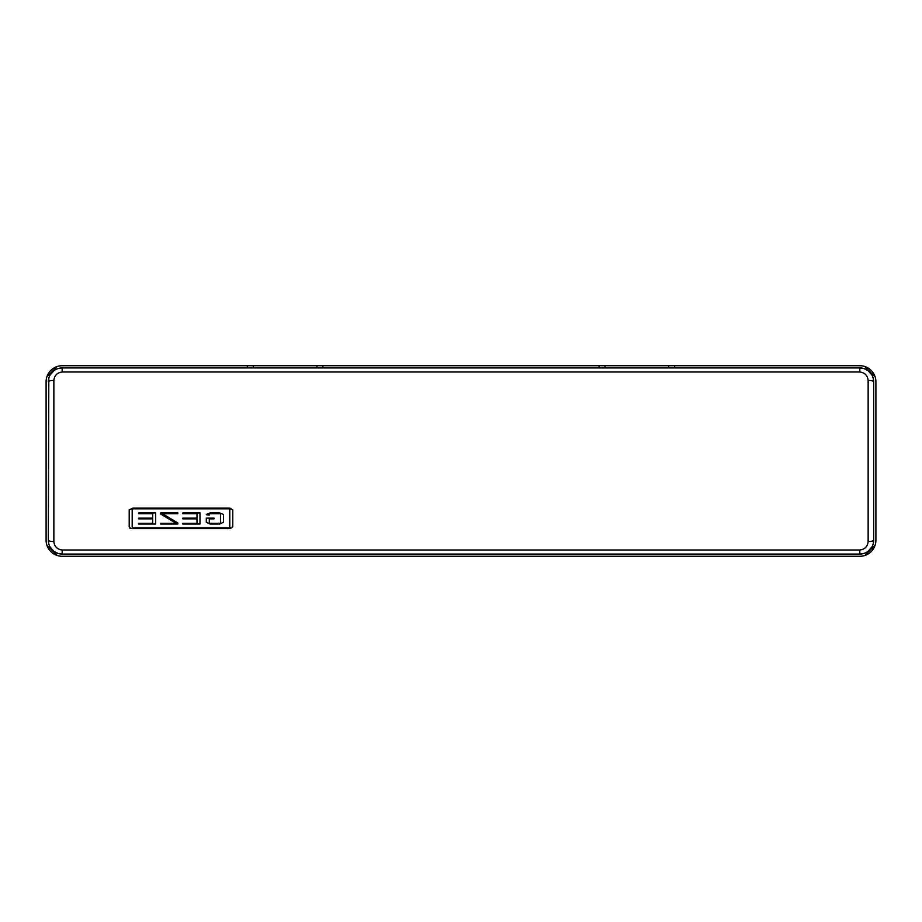 <?xml version="1.0" encoding="UTF-8"?>
<svg xmlns="http://www.w3.org/2000/svg" width="922" height="922" viewBox="0 0 922 922"><rect width="100%" height="100%" fill="white"/><g stroke="black" fill="none" stroke-linecap="round" stroke-linejoin="round"><path stroke-width="1.38" d="M247.338 365.723L62.166 365.723A16.066 16.066 0 0 0 46.1 381.789L46.1 540.211A16.066 16.066 0 0 0 62.166 556.277L859.834 556.277A16.066 16.066 0 0 0 875.9 540.211L875.9 381.789A16.066 16.066 0 0 0 859.834 365.723L247.338 365.723L247.338 367.936L62.166 367.936A13.853 13.853 0 0 0 48.313 381.789C48.647 380.97 50.491 380.521 53.856 380.44C54.398 375.461 57.164 372.649 62.166 371.992L62.166 367.936L57.982 368.581M871.924 375.035L868.247 370.782L864.018 368.581L859.834 367.936L605.028 367.936L605.028 365.723M599.093 365.723L599.093 367.936L605.028 367.936M868.144 541.56L868.144 380.44C867.602 375.461 864.836 372.649 859.834 371.992L859.834 367.936A13.853 13.853 0 0 1 873.687 381.789L873.687 540.211C873.353 541.03 871.509 541.479 868.144 541.56C867.602 546.539 864.836 549.351 859.834 550.008L859.834 554.064L62.166 554.064A13.853 13.853 0 0 1 48.313 540.211L48.808 378.147M50.076 546.965L53.753 551.218L57.982 553.419L62.166 554.064L62.166 550.008C57.164 549.351 54.398 546.539 53.856 541.56C50.491 541.479 48.647 541.03 48.313 540.211L48.808 543.853M229.809 508.16L231.065 508.541M129.195 509.843L129.195 526.831L130.025 527.591L129.195 526.831L130.025 527.591L129.195 526.831L129.195 509.843L133.01 508.08L228.956 508.08L232.782 509.843L232.782 526.831L228.956 528.583L133.01 528.583M131.5 528.341L130.025 528.583L130.025 527.591M231.042 528.133L230.396 528.364M674.662 367.936L674.662 365.723M864.018 553.419L859.834 554.064A13.853 13.853 0 0 0 873.687 540.211L873.192 543.853M54.098 370.529L50.042 375.093M46.918 376.718L57.199 366.507M57.199 555.493L46.918 545.282M864.801 366.507L875.082 376.718M875.116 545.179L864.905 555.459M599.093 367.936L322.907 367.936L322.907 365.723M322.907 367.936L253.273 367.936L253.273 365.723M247.338 367.936L253.273 367.936M196.997 523.316L196.997 518.856L182.81 518.856L182.81 518.141L196.997 518.141L196.997 513.681L182.81 513.681L182.81 512.955L199.982 512.955L199.982 524.042L182.81 524.042L182.81 523.316L196.997 523.316M229.785 509.636L228.956 508.806L229.785 509.636L228.956 508.806L229.785 509.636L228.956 508.806L229.785 509.636L229.785 527.027L228.956 527.857L229.785 527.027L228.956 527.857L133.01 527.857L132.18 527.027L132.18 509.636L133.01 508.806L228.956 508.806L229.785 509.636L229.785 527.027L228.956 527.857L229.785 527.027M133.01 527.857L132.18 527.027L133.01 527.857M132.18 509.636L133.01 508.806L132.18 509.636M223.009 514.234L219.655 512.955L210.124 512.955L206.77 514.234M223.47 522.278L223.47 514.718L223.47 522.278L219.655 524.042L210.124 524.042L206.298 522.278L206.298 518.141L214.054 518.141L214.054 518.856L209.294 518.856L209.294 523.316L220.485 523.316L220.485 513.681L209.294 513.681L209.294 515.064L206.298 514.718M138.496 518.856L138.496 518.141L152.683 518.141L152.683 513.681L138.496 513.681L138.496 512.955L155.668 512.955L155.668 524.042L138.496 524.042L138.496 523.316L152.683 523.316L152.683 518.856L138.496 518.856M160.659 514.038L160.659 512.955L177.831 512.955L177.831 513.681L162.364 513.681L177.831 522.958L177.831 524.042L160.659 524.042L160.659 523.316L176.125 523.316L160.659 514.038M868.144 380.44C871.509 380.521 873.353 380.97 873.687 381.789L873.192 378.147M867.902 551.471L871.958 546.907M316.972 367.936L316.972 365.723M668.727 367.936L668.727 365.723M859.834 550.008L62.166 550.008M53.856 541.56L53.856 380.44M859.834 371.992L62.166 371.992"/></g></svg>
